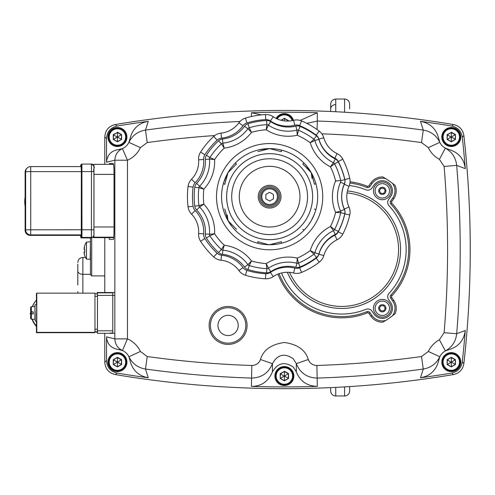 <?xml version="1.0" encoding="UTF-8"?>
<svg xmlns="http://www.w3.org/2000/svg" width="495" height="495" viewBox="0 0 495 495"><rect width="100%" height="100%" fill="white"/><g stroke="black" fill="none" stroke-linecap="round" stroke-linejoin="round"><path stroke-width="0.74" d="M31.42 311.961A18.971 18.971 45.1 0 0 31.402 313.873M32.385 319.17A18.971 18.971 45.1 0 0 36.444 325.982L36.444 332.689L36.785 332.349L36.785 293.145L36.438 293.486L36.438 300.193A18.971 18.971 45.1 0 0 32.503 306.665M36.444 326.459A18.971 18.971 -134.9 0 1 32.076 319.17M31.16 313.873A18.971 18.971 -134.9 0 1 31.204 311.961M36.642 304.697L36.642 321.137M32.354 306.665A18.971 18.971 -134.9 0 1 36.438 300.174L36.444 304.697M36.444 321.137L36.444 325.982M36.785 293.145L94.953 293.145L94.96 332.349L94.613 332.689L36.444 332.689M94.96 332.349L36.785 332.349M30.622 314.009L30.263 313.385L31.08 311.961M31.037 311.961L30.263 313.385M30.152 313.49L30.622 314.306M36.543 312.988L36.611 321.137L35.219 321.137L34.966 304.951L34.928 319.238M382.319 318.39A10.117 10.117 0 0 0 390.604 302.47L388.625 299.642A5.061 5.061 0 0 1 389.051 293.312A64.498 64.498 0 0 0 389.051 205.809A5.061 5.061 0 0 1 388.625 199.473L390.604 196.645A10.117 10.117 0 0 0 382.319 180.725A10.117 10.117 0 0 0 374.028 185.043L371.955 188.007A5.061 5.061 0 0 1 365.91 189.789A64.498 64.498 0 0 0 349.315 185.52A64.498 64.498 0 0 1 365.91 189.789A5.061 5.061 0 0 0 371.955 188.007L374.028 185.043A10.117 10.117 0 0 1 392.436 190.847A10.117 10.117 0 0 1 390.604 196.645L388.625 199.473A5.061 5.061 0 0 0 389.051 205.809A64.498 64.498 0 0 1 389.051 293.312A5.061 5.061 0 0 0 388.625 299.642L390.604 302.47A10.117 10.117 0 0 1 385.364 317.92A10.117 10.117 0 0 1 374.028 314.078A10.117 10.117 0 0 0 382.319 318.39M367.81 308.954A5.061 5.061 0 0 1 371.955 311.114L374.028 314.078L371.955 311.114A5.061 5.061 0 0 0 365.91 309.326A5.061 5.061 0 0 1 367.81 308.954M341.668 314.059A64.498 64.498 0 0 0 365.91 309.326A64.498 64.498 0 0 1 281.556 272.949A64.498 64.498 0 0 0 341.668 314.059M382.319 317.128A8.854 8.854 0 0 1 373.465 308.274A8.854 8.854 0 0 1 382.319 299.419A8.854 8.854 0 0 1 391.174 308.274A8.854 8.854 0 0 1 382.319 317.128M382.319 199.695A8.854 8.854 0 0 1 373.465 190.847A8.854 8.854 0 0 1 382.319 181.993A8.854 8.854 0 0 1 391.174 190.847A8.854 8.854 0 0 1 382.319 199.695M84.738 245.557L84.738 245.557A15.178 15.178 0 0 1 86.477 242.111L86.477 259.12L90.443 259.188M84.781 245.6A15.122 15.122 0 0 0 84.057 248.614A15.122 8.409 10 0 1 84.558 247.42A15.122 12.375 165.4 0 0 84.057 249.313L84.781 249.313A13.848 10.018 90 0 0 84.738 250.612A13.848 10.018 90 0 0 84.781 251.918L84.057 251.918A15.122 12.375 14.6 0 0 84.558 253.811A15.122 8.409 170 0 1 84.057 252.611A15.122 15.122 0 0 0 84.781 255.63L84.738 255.674A15.178 15.178 0 0 0 86.477 259.12M90.443 242.036L90.17 259.442M270.4 120.922L273.234 116.733A25.295 25.295 0 0 0 293.585 120.322A25.295 25.295 0 0 1 273.234 116.733A12.647 12.647 0 0 0 265.506 114.574A82.201 82.201 0 0 0 245.427 118.113A12.647 12.647 0 0 0 238.906 122.785A25.295 25.295 0 0 1 221.005 133.118A25.295 25.295 0 0 0 238.906 122.785L243.002 125.749A7.586 7.586 0 0 1 246.912 122.946A77.146 77.146 0 0 1 265.759 119.623A7.586 7.586 0 0 1 270.4 120.922A30.35 30.35 0 0 0 294.816 125.229A7.586 7.586 0 0 1 299.617 125.594A77.146 77.146 0 0 1 316.194 135.166A7.586 7.586 0 0 1 318.91 139.138A30.35 30.35 0 0 0 334.849 158.134A7.586 7.586 0 0 1 338.289 161.5A77.146 77.146 0 0 1 344.836 179.481A7.586 7.586 0 0 1 344.365 184.27A30.35 30.35 0 0 0 344.365 209.069A7.586 7.586 0 0 1 344.836 213.859A77.146 77.146 0 0 1 338.289 231.846A7.586 7.586 0 0 1 334.849 235.212A30.35 30.35 0 0 0 318.91 254.207A7.586 7.586 0 0 1 316.194 258.18A77.146 77.146 0 0 1 299.617 267.746L301.585 272.411A12.647 12.647 0 0 1 297.637 273.364A12.647 12.647 0 0 0 301.585 272.411A82.201 82.201 0 0 0 319.244 262.214A12.647 12.647 0 0 0 322.047 259.269A12.647 12.647 0 0 1 319.244 262.214A12.647 12.647 0 0 0 323.773 255.593A25.295 25.295 0 0 1 337.058 239.759A12.647 12.647 0 0 0 342.794 234.147A82.201 82.201 0 0 0 349.767 214.985A12.647 12.647 0 0 0 348.981 207.003A12.647 12.647 0 0 1 350.021 210.932A12.647 12.647 0 0 0 348.981 207.003A25.295 25.295 0 0 1 348.981 186.337A25.295 25.295 0 0 0 348.981 207.003A12.647 12.647 0 0 1 349.767 214.985A82.201 82.201 0 0 1 342.794 234.147A12.647 12.647 0 0 1 337.058 239.759A25.295 25.295 0 0 0 323.773 255.593A12.647 12.647 0 0 1 322.047 259.269M266.143 278.784A12.647 12.647 0 0 1 265.506 278.772A12.647 12.647 0 0 0 273.234 276.612A25.295 25.295 0 0 1 293.585 273.023A12.647 12.647 0 0 0 297.637 273.364A12.647 12.647 0 0 1 293.585 273.023A12.647 12.647 0 0 0 296.666 273.401A12.647 12.647 0 0 1 293.585 273.023L294.816 268.117A30.35 30.35 0 0 0 270.4 272.423L273.234 276.612A12.647 12.647 0 0 1 269.546 278.32M350.021 182.414A12.647 12.647 0 0 1 348.981 186.337A12.647 12.647 0 0 0 350.021 182.414A12.647 12.647 0 0 1 348.981 186.337A12.647 12.647 0 0 0 349.767 178.355A12.647 12.647 0 0 1 350.021 182.414A12.647 12.647 0 0 0 349.767 178.355A82.201 82.201 0 0 0 342.794 159.192A12.647 12.647 0 0 0 340.381 155.919A12.647 12.647 0 0 1 342.794 159.192A12.647 12.647 0 0 0 337.058 153.58A25.295 25.295 0 0 1 323.773 137.752A25.295 25.295 0 0 0 337.058 153.58A25.295 25.295 0 0 1 323.773 137.752A12.647 12.647 0 0 0 319.244 131.132A82.201 82.201 0 0 0 301.585 120.935A12.647 12.647 0 0 0 296.666 119.939A12.647 12.647 0 0 1 297.637 119.976A12.647 12.647 0 0 0 293.585 120.322A12.647 12.647 0 0 1 296.666 119.939A12.647 12.647 0 0 0 293.585 120.322L294.816 125.229M267.634 268.575A2.531 2.531 0 0 0 268.37 268.234A35.411 35.411 0 0 1 288.232 262.14A35.411 35.411 0 0 0 268.37 268.234A2.531 2.531 0 0 1 267.634 268.575A2.531 2.531 0 0 0 268.37 268.234A2.531 2.531 0 0 1 267.634 268.575A2.531 2.531 0 0 0 268.37 268.234A2.531 2.531 0 0 1 266.83 268.667A72.084 72.084 0 0 1 249.214 265.561A2.531 2.531 0 0 1 247.915 264.627A35.411 35.411 0 0 0 222.855 250.161A2.531 2.531 0 0 1 221.395 249.499A72.084 72.084 0 0 1 209.899 235.799A2.531 2.531 0 0 1 209.503 234.246A35.411 35.411 0 0 0 199.609 207.059A2.531 2.531 0 0 1 198.916 205.611A72.084 72.084 0 0 1 198.916 187.729A2.531 2.531 0 0 1 199.609 186.281A35.411 35.411 0 0 0 209.503 159.099A2.531 2.531 0 0 1 209.899 157.54A72.084 72.084 0 0 1 221.395 143.841A2.531 2.531 0 0 1 222.855 143.179A35.411 35.411 0 0 0 247.915 128.719A2.531 2.531 0 0 1 248.49 128.143A2.531 2.531 0 0 0 247.915 128.719L251.497 132.382L249.214 127.784A72.084 72.084 0 0 1 266.83 124.678A2.531 2.531 0 0 1 268.37 125.111A2.531 2.531 0 0 0 266.954 124.672A2.531 2.531 0 0 1 267.634 124.765A2.531 2.531 0 0 0 266.954 124.672A2.531 2.531 0 0 1 268.37 125.111A35.411 35.411 0 0 0 296.864 130.129A2.531 2.531 0 0 1 298.46 130.253A72.084 72.084 0 0 1 313.948 139.194A2.531 2.531 0 0 1 314.511 139.782A2.531 2.531 0 0 0 313.948 139.194L310.235 142.739L314.857 140.518A35.411 35.411 0 0 0 333.451 162.682A2.531 2.531 0 0 1 334.601 163.802A72.084 72.084 0 0 1 340.715 180.607A2.531 2.531 0 0 1 340.56 182.203A35.411 35.411 0 0 0 340.56 211.136A2.531 2.531 0 0 1 340.715 212.732A72.084 72.084 0 0 1 334.601 229.538A2.531 2.531 0 0 1 333.451 230.658A35.411 35.411 0 0 0 314.857 252.821A2.531 2.531 0 0 1 313.948 254.145A72.084 72.084 0 0 1 298.46 263.086A2.531 2.531 0 0 1 297.483 263.284A2.531 2.531 0 0 0 298.46 263.086L297.254 258.099L296.864 263.21A35.411 35.411 0 0 0 268.37 268.234L266.26 263.569L266.83 268.667L266.335 264.336M258.86 149.837L269.633 148.611A48.058 48.058 0 0 0 221.574 196.67A48.058 48.058 0 0 0 269.633 244.728A48.058 48.058 0 0 0 317.685 196.67A48.058 48.058 0 0 0 269.633 148.611L257.839 151.662M230.02 169.463L231.27 167.725M232.266 166.45L233.646 164.816M223.684 182.581L228.009 172.644L224.755 184.375L223.424 183.453M224.891 214.217L223.833 211.241M233.646 228.523L232.266 226.889M232.093 226.679L228.009 220.702L236.548 229.389M264.045 244.4L258.86 243.503M269.633 158.746A37.929 37.929 0 0 1 307.556 196.67A37.929 37.929 0 0 1 269.633 234.599A37.929 37.929 0 0 1 231.703 196.67A37.929 37.929 0 0 1 269.633 158.746A37.929 37.929 0 0 0 231.703 196.67A37.929 37.929 0 0 0 269.633 234.599A37.929 37.929 0 0 1 231.703 196.67A37.929 37.929 0 0 1 269.633 158.746A37.929 37.929 0 0 0 231.703 196.67A37.929 37.929 0 0 0 269.633 234.599M269.633 186.553A10.117 10.117 0 0 1 279.749 196.67A10.117 10.117 0 0 1 269.633 206.786A10.117 10.117 0 0 1 259.516 196.67A10.117 10.117 0 0 1 269.633 186.553M269.633 208.055A11.379 11.379 0 0 0 281.012 196.67A11.379 11.379 0 0 0 269.633 185.291A11.379 11.379 0 0 0 258.248 196.67A11.379 11.379 0 0 0 269.633 208.055M279.223 243.763L277.12 244.14M276.853 244.184L269.633 244.728L281.42 241.678L281.29 243.292M314.387 214.174L311.25 220.702L307.989 225.621M307.42 226.357L304.809 229.414M315.21 211.91L314.486 213.92M304.809 163.925L311.25 172.644L313.88 177.928M314.238 178.788L315.575 182.581M273.389 148.76L276.853 149.162M277.12 149.199L279.223 149.583M314.504 208.964L315.835 209.886M304.178 230.076L302.717 229.389M224.755 208.964L228.009 220.702L228.888 221.915L227.391 219.316M235.082 163.263L236.548 163.956L228.009 172.644L227.397 174.005L228.009 172.644M281.29 150.047L281.42 151.662L269.633 148.611L268.142 148.76L269.633 148.611A48.058 48.058 0 0 0 221.574 196.67A48.058 48.058 0 0 0 269.633 244.728L271.124 244.579L268.117 244.573L257.839 241.678L257.975 243.292M315.835 183.453L314.504 184.375L311.25 172.644L302.717 163.956L304.178 163.263M312.005 178.398L311.25 172.644L310.377 171.425L311.875 174.03M227.254 214.941L228.009 220.702M271.142 148.766L269.633 148.611L271.142 148.766M266.83 268.667L266.619 272.832A6.701 6.701 0 0 0 270.716 271.687A31.235 31.235 0 0 1 295.843 267.257A6.701 6.701 0 0 0 300.088 266.935L298.46 263.086A2.531 2.531 0 0 1 296.864 263.21A2.531 2.531 0 0 0 297.483 263.284A2.531 2.531 0 0 1 296.864 263.21A2.531 2.531 0 0 0 297.674 263.278A2.531 2.531 0 0 1 296.864 263.21L297.21 258.805M335.276 158.926L333.451 162.682L330.468 166.846A67.029 67.029 0 0 1 335.598 180.935L340.715 180.607L335.598 180.935A40.466 40.466 0 0 0 335.598 212.411L340.56 211.136L344.365 209.435A31.235 31.235 0 0 1 344.365 183.911A6.701 6.701 0 0 0 344.786 179.679A76.261 76.261 0 0 0 338.314 161.902A6.701 6.701 0 0 0 335.276 158.926A31.235 31.235 0 0 1 318.873 139.38A6.701 6.701 0 0 0 316.472 135.871L313.948 139.194A2.531 2.531 0 0 1 314.857 140.518L310.866 142.424M248.317 129.121L247.915 128.719A2.531 2.531 0 0 1 249.214 127.784L247.989 123.793A6.701 6.701 0 0 0 244.53 126.268L247.915 128.719A35.411 35.411 0 0 1 222.855 143.179A2.531 2.531 0 0 0 222.076 143.395A2.531 2.531 0 0 1 222.855 143.179A2.531 2.531 0 0 0 222.076 143.395M314.511 253.558A2.531 2.531 0 0 0 314.857 252.821A2.531 2.531 0 0 1 314.511 253.558A2.531 2.531 0 0 0 314.857 252.821L310.235 250.606L313.948 254.145L310.742 251.095M344.786 213.661L340.715 212.732L335.598 212.411A67.029 67.029 0 0 1 330.468 226.493L334.601 229.538L330.468 226.493L333.451 230.658L335.276 234.413A6.701 6.701 0 0 0 338.314 231.437A76.261 76.261 0 0 0 344.786 213.661A6.701 6.701 0 0 0 344.365 209.435M247.989 269.546L249.214 265.561L251.497 260.964L247.915 264.627L244.53 267.071A6.701 6.701 0 0 0 247.989 269.546A76.261 76.261 0 0 0 266.619 272.832M335.598 180.935L336.278 181.102M248.49 265.196A2.531 2.531 0 0 1 247.915 264.627A2.531 2.531 0 0 0 248.49 265.196A2.531 2.531 0 0 1 247.915 264.627A35.411 35.411 0 0 0 222.855 250.161L224.235 245.229L221.395 249.499L223.845 245.811M316.472 135.871A76.261 76.261 0 0 0 300.088 126.411A6.701 6.701 0 0 0 295.843 126.083L296.864 130.129L297.254 135.24A67.029 67.029 0 0 1 310.235 142.739A40.466 40.466 0 0 0 330.468 166.846L334.601 163.802L338.314 161.902M209.503 234.246L205.338 233.943A6.701 6.701 0 0 0 206.396 238.064L209.899 235.799L214.601 233.745L209.503 234.246A2.531 2.531 0 0 0 209.577 235.057A2.531 2.531 0 0 1 209.503 234.246A2.531 2.531 0 0 0 209.577 235.057M199.145 206.39A2.531 2.531 0 0 0 199.609 207.059A2.531 2.531 0 0 1 199.145 206.39A2.531 2.531 0 0 0 199.609 207.059L203.835 204.169L198.916 205.611L202.919 204.429M295.843 126.083A31.235 31.235 0 0 1 270.716 121.652A6.701 6.701 0 0 0 266.619 120.508L266.83 124.678L266.26 129.777A40.466 40.466 0 0 0 297.254 135.24L298.46 130.253L300.088 126.411M198.984 187.747L203.835 189.177L199.609 186.281A2.531 2.531 0 0 0 199.145 186.949M244.53 126.268A31.235 31.235 0 0 1 222.428 139.033A6.701 6.701 0 0 0 218.555 140.784A76.261 76.261 0 0 0 206.396 155.275A6.701 6.701 0 0 0 205.338 159.396L209.503 159.099A2.531 2.531 0 0 1 209.577 158.289A2.531 2.531 0 0 0 209.503 159.099A2.531 2.531 0 0 1 209.577 158.289A2.531 2.531 0 0 0 209.503 159.099L214.601 159.6A67.029 67.029 0 0 1 224.235 148.116L221.395 143.841L224.235 148.116A40.466 40.466 0 0 0 251.497 132.382A67.029 67.029 0 0 1 266.26 129.777L268.37 125.111A2.531 2.531 0 0 0 267.634 124.765A2.531 2.531 0 0 1 268.37 125.111A2.531 2.531 0 0 0 267.634 124.765M202.486 188.267L203.835 189.177A40.466 40.466 0 0 0 214.601 159.6L209.899 157.54L206.396 155.275M224.037 147.826L222.855 143.179L222.428 139.033M340.764 211.922A2.531 2.531 0 0 0 340.56 211.136A35.411 35.411 0 0 1 340.56 182.203A2.531 2.531 0 0 0 340.764 181.417M297.464 258.935L297.65 259.689M297.773 260.178L298.398 262.814M310.94 250.953L311.702 251.324M312.091 251.516L314.597 252.704M266.409 263.909L267.807 267.028M334.119 230.194A2.531 2.531 0 0 1 333.451 230.658A2.531 2.531 0 0 0 334.119 230.194A2.531 2.531 0 0 1 333.451 230.658M332.857 229.804L330.883 227.063M248.75 263.792L250.068 262.449M330.468 226.493A40.466 40.466 0 0 0 310.235 250.606A67.029 67.029 0 0 1 297.254 258.099A40.466 40.466 0 0 0 266.26 263.569A67.029 67.029 0 0 1 251.497 260.964L249.715 264.578M249.523 264.961L249.325 265.351M340.028 212.695L336.297 212.46M336.427 212.207L337.182 212.021M337.677 211.897L340.275 211.21M222.428 254.312L222.855 250.161A2.531 2.531 0 0 1 221.395 249.499L218.555 252.555A6.701 6.701 0 0 0 222.428 254.312A31.235 31.235 0 0 1 244.53 267.071M224.025 245.959L223.783 246.795M223.653 247.24L222.929 249.882M210.771 234.135L213.654 233.85M214.323 233.869L210.963 235.342M333.512 164.618L331.607 166.023M330.976 166.159L331.433 165.528M331.73 165.12L333.024 163.294M251.497 260.964A40.466 40.466 0 0 0 224.235 245.229A67.029 67.029 0 0 1 214.601 233.745A40.466 40.466 0 0 0 203.835 204.169L200.549 206.396M310.786 142.207L311.411 141.601M311.776 141.248L313.75 139.386M199.844 186.448L200.667 187.023M201.378 187.518L202.059 187.982M203.835 204.169A67.029 67.029 0 0 1 203.835 189.177L203.365 189.041M201.935 188.632L200.215 188.125M200.19 188.112L199.083 187.784M298.238 131.218L297.427 134.56M297.229 134.863L296.988 131.522M210.536 157.812L213.958 159.31M213.828 159.514L212.98 159.421M212.473 159.371L209.787 159.124M267.807 126.312L266.644 128.898M266.26 129.777L266.291 129.424M266.304 129.337L266.718 125.606M223.183 144.41L224.037 147.442M249.338 128.019L249.523 128.384M249.573 128.49L251.076 131.515M250.47 131.311L248.942 129.746M217.144 140.135L213.698 136.428A12.647 12.647 0 0 1 217.082 134.176A12.647 12.647 0 0 0 213.698 136.428A82.201 82.201 0 0 0 200.593 152.052A12.647 12.647 0 0 0 198.965 155.776A12.647 12.647 0 0 1 200.593 152.052L204.843 154.799A77.146 77.146 0 0 1 217.144 140.135A7.586 7.586 0 0 1 221.525 138.148A30.35 30.35 0 0 0 243.002 125.749M203.643 159.458L198.6 159.823A12.647 12.647 0 0 1 198.965 155.776A12.647 12.647 0 0 0 198.6 159.823A25.295 25.295 0 0 1 191.534 179.24A12.647 12.647 0 0 0 189.208 182.575A12.647 12.647 0 0 1 191.534 179.24A12.647 12.647 0 0 0 188.063 186.473A82.201 82.201 0 0 0 188.063 206.867A12.647 12.647 0 0 0 191.534 214.1A25.295 25.295 0 0 1 198.6 233.522A12.647 12.647 0 0 0 200.593 241.294A82.201 82.201 0 0 0 213.698 256.911A12.647 12.647 0 0 0 221.005 260.221A25.295 25.295 0 0 1 238.906 270.555A12.647 12.647 0 0 0 241.783 273.426A12.647 12.647 0 0 1 238.906 270.555A12.647 12.647 0 0 0 245.427 275.226A12.647 12.647 0 0 1 238.906 270.555L243.002 267.591A30.35 30.35 0 0 0 221.525 255.191A7.586 7.586 0 0 1 217.144 253.205A77.146 77.146 0 0 1 204.843 238.547A7.586 7.586 0 0 1 203.643 233.881A30.35 30.35 0 0 0 195.166 210.579A7.586 7.586 0 0 1 193.081 206.242A77.146 77.146 0 0 1 193.081 187.104A7.586 7.586 0 0 1 195.166 182.76A30.35 30.35 0 0 0 203.643 159.458A7.586 7.586 0 0 1 204.843 154.799M246.912 270.394L245.427 275.226A82.201 82.201 0 0 0 265.506 278.772L265.759 273.716A77.146 77.146 0 0 1 246.912 270.394A7.586 7.586 0 0 1 243.002 267.591M221.005 133.118A12.647 12.647 0 0 0 217.082 134.176A12.647 12.647 0 0 1 221.005 133.118L221.525 138.148M451.304 145.858A8.854 8.854 0 0 0 460.158 137.004A8.854 8.854 0 0 0 451.304 128.149A8.854 8.854 0 0 0 442.45 137.004A8.854 8.854 0 0 0 451.304 145.858A8.854 8.854 0 0 0 460.158 137.004A8.854 8.854 0 0 0 451.304 128.149M447.127 134.597L447.127 139.417L447.381 134.739L451.304 132.481L447.127 134.597L451.304 137.363L451.613 136.824L450.995 136.824M447.127 139.417L451.304 141.824L447.381 139.268L450.995 137.183M451.304 141.824L455.474 139.417L451.304 141.533L451.304 137.363M455.474 139.417L455.474 134.597L455.227 139.268L451.613 137.183M455.474 134.597L451.304 132.184M451.304 136.651L451.304 132.481L455.227 134.739L451.613 136.824M112.78 330.796L97.49 330.796L97.466 333.308L97.144 332.027M97.144 293.807L97.162 292.526L114.84 292.526L97.162 292.526L97.49 295.391L114.84 295.391M97.466 333.308L114.84 333.308L97.466 333.308M97.49 330.796L97.49 295.391M93.413 165.076L93.895 164.34L93.982 174.37L93.963 234.154L93.901 237.179L93.437 237.643L113.72 237.6M113.677 237.643L93.437 237.643L93.4 236.424M470.25 249.56A1021.21 1021.21 0 0 0 463.871 135.568A1021.21 1021.21 0 0 1 463.871 363.547A1021.21 1021.21 0 0 0 470.25 249.56M114.531 124.697L115.316 124.536A1021.21 1021.21 0 0 1 453.42 124.536A1021.21 1021.21 0 0 0 115.316 124.536C108.764 126.101 105.256 130.247 104.785 136.979L104.785 164.34L104.785 136.979L106.555 138.476L106.555 162.236C107.192 154.966 111.115 150.765 118.336 149.62A12.647 12.647 0 0 0 122.444 148.618C117.711 150.827 115.18 154.7 114.84 160.225L114.84 338.889C115.186 344.427 117.717 348.301 122.444 350.503A12.647 12.647 0 0 0 118.336 349.501L122.444 350.503A12.647 12.647 0 0 1 128.904 356.79C132.332 363.67 137.858 367.754 145.487 369.035A1011.155 1011.155 0 0 0 251.417 378.081C261.589 377.821 268.593 373.013 272.423 363.652C277.639 354.377 284.6 352.768 293.312 358.825L296.313 363.652L308.261 359.512C305.563 350.064 297.594 344.384 284.371 342.478C271.142 344.384 263.179 350.064 260.475 359.512C258.897 363.38 256.014 365.366 251.825 365.471A998.539 998.539 0 0 1 147.219 356.536L145.487 369.035L148.259 377.772C138.278 375.86 132.159 369.932 129.907 360.001A12.647 12.647 0 0 0 128.904 356.79L129.907 360.001M104.785 237.643L104.785 292.526L104.785 237.643M104.785 333.308L104.785 362.142L104.785 333.308M463.735 134.665L463.871 135.568C462.862 129.56 459.379 125.879 453.42 124.536L451.793 126.058A1019.44 1019.44 0 0 0 420.484 121.343L423.256 130.086L421.517 142.579L428.361 147.652A25.295 25.295 0 0 0 439.424 159.334L444.114 166.438A998.539 998.539 0 0 1 444.114 332.677L439.424 339.78A25.295 25.295 0 0 0 428.361 351.469L421.517 356.536A998.539 998.539 0 0 1 316.911 365.471C312.741 365.378 309.858 363.392 308.261 359.512M147.219 356.536L140.382 351.469A25.295 25.295 0 0 0 127.456 338.889L114.84 338.889L106.555 336.878L106.555 360.638L104.785 362.142C105.243 368.862 108.758 373.007 115.316 374.579A1021.21 1021.21 0 0 0 453.42 374.579A1021.21 1021.21 0 0 1 115.316 374.579L117.105 373.088A1019.44 1019.44 0 0 0 148.259 377.772M453.779 374.517L453.42 374.579C459.366 373.249 462.85 369.567 463.871 363.547L462.262 362.006A1019.44 1019.44 0 0 0 465.263 330.487L456.687 333.729L444.114 332.677M97.175 332.027L94.96 332.027L97.459 331.743L97.459 293.807L94.953 293.807L97.459 293.807M77.802 264.194L77.802 284.91M90.443 274.607L90.443 237.916M77.802 262.517L77.802 262.511C78.099 259.436 79.788 257.753 82.857 257.45L85.499 257.45M117.433 370.965A8.854 8.854 0 0 0 126.287 362.111A8.854 8.854 0 0 0 117.433 353.263A8.854 8.854 0 0 0 108.584 362.111A8.854 8.854 0 0 0 117.433 370.965A8.854 8.854 0 0 0 126.287 362.111A8.854 8.854 0 0 0 117.433 353.263M113.262 359.704L113.262 364.524L113.516 359.853L117.433 357.291L113.262 359.704L117.129 361.938M113.262 364.524L117.433 366.931L113.516 364.376L117.129 362.291M117.433 366.931L121.609 364.524L117.433 366.64L117.433 362.47M121.609 364.524L121.609 359.704L121.355 364.376L117.742 362.291M121.609 359.704L117.433 357.291M117.433 361.758L117.433 357.588L121.355 359.853L117.742 361.938M81.904 164.062L81.458 164.247A0.631 0.631 45.1 0 1 81.904 164.062L91.389 164.062L81.904 164.062L81.978 229.76L81.341 229.76L81.279 236.777A0.631 0.631 -134.9 0 0 81.91 237.414L91.396 237.414L90.888 237.916L81.403 237.916L81.91 237.414L81.978 229.76L93.97 229.779L93.963 171.61L91.457 171.586L91.396 237.414A2.531 2.531 45.1 0 0 93.926 234.884L93.92 166.592A2.531 2.531 -134.9 0 0 91.389 164.062L91.457 171.586L81.335 171.592L81.341 229.76L30.739 229.779L30.733 171.61L81.316 171.61L81.149 166.592M25.127 201.038L25.127 201.453M25.301 201.069L25.381 192.14L25.301 201.069M25.127 197.103A27.38 27.38 45.1 0 0 25.127 206.13M91.389 164.062C96.76 167.44 92.652 167.953 93.963 171.61L93.951 168.046M375.111 190.847A7.208 7.208 0 0 1 382.319 183.639A7.208 7.208 0 0 1 389.528 190.847A7.208 7.208 0 0 1 382.319 198.056A7.208 7.208 0 0 1 375.111 190.847M380.271 189.325A2.549 2.549 0 0 0 379.981 189.833L379.399 190.847L379.981 191.856A2.549 2.549 0 0 0 380.271 192.363L380.859 193.372L382.029 193.372A2.549 2.549 0 0 0 382.61 193.372L383.78 193.372L384.361 192.363A2.549 2.549 0 0 0 384.658 191.856L385.24 190.847L384.658 189.833A2.549 2.549 0 0 0 384.361 189.325L383.78 188.317L382.61 188.317A2.549 2.549 0 0 0 382.029 188.317L380.859 188.317L380.271 189.325M30.678 311.281L30.653 311.918L33.184 311.893M33.19 306.665L31.309 306.665L30.678 307.308L30.684 311.893L33.252 311.85L33.252 313.873L30.684 313.917L30.678 318.508L31.309 319.151L33.196 319.238L31.296 319.17L30.659 318.526L30.678 314.572M34.928 306.591L34.966 304.951M33.196 306.591L34.972 306.591L35.021 312.865L34.972 319.238L33.196 319.238M33.146 313.873L33.146 311.961L30.653 311.918M30.659 307.327L30.659 311.281M30.622 313.978L30.659 314.572M375.111 308.274A7.208 7.208 0 0 1 382.319 301.065A7.208 7.208 0 0 1 389.528 308.274A7.208 7.208 0 0 1 382.319 315.482A7.208 7.208 0 0 1 375.111 308.274M380.271 306.758A2.549 2.549 0 0 0 379.981 307.259L379.399 308.274L379.981 309.282A2.549 2.549 0 0 0 380.271 309.79L380.859 310.804L382.029 310.804A2.549 2.549 0 0 0 382.61 310.804L383.78 310.804L384.361 309.79A2.549 2.549 0 0 0 384.658 309.282L385.24 308.274L384.658 307.259A2.549 2.549 0 0 0 384.361 306.758L383.78 305.743L382.61 305.743A2.549 2.549 0 0 0 382.029 305.743L380.859 305.743L380.271 306.758M284.371 114.24A8.854 8.854 0 0 1 292.83 120.495A8.854 8.854 0 0 0 276.686 118.695M281.308 120.334L284.371 118.274L280.956 120.242M288.542 121.058L288.542 120.681L288.288 121.071M288.542 120.681L284.371 118.274M284.371 120.898L284.371 118.565L288.288 120.83L287.855 121.077M284.371 384.875A8.854 8.854 0 0 0 293.219 376.027A8.854 8.854 0 0 0 284.371 367.172A8.854 8.854 0 0 0 275.517 376.027A8.854 8.854 0 0 0 284.371 384.875A8.854 8.854 0 0 0 293.219 376.027A8.854 8.854 0 0 0 284.371 367.172M280.195 373.614L280.195 378.434L280.448 373.762L284.371 371.498L280.195 373.614L284.371 376.379L284.371 375.668L284.062 375.847M280.195 378.434L284.371 380.841L280.448 378.285L284.062 376.2M284.371 380.841L288.542 378.434L284.371 380.55L284.371 376.379M288.542 378.434L288.542 373.614L288.288 378.285L284.675 376.2M288.542 373.614L284.371 371.207M284.371 375.668L284.371 371.498L288.288 373.762L284.675 375.847M117.433 145.858A8.854 8.854 0 0 0 126.287 137.004A8.854 8.854 0 0 0 117.433 128.149A8.854 8.854 0 0 0 108.584 137.004A8.854 8.854 0 0 0 117.433 145.858A8.854 8.854 0 0 0 126.287 137.004A8.854 8.854 0 0 0 117.433 128.149M113.262 134.597L113.262 139.417L113.516 134.739L117.433 132.481L113.262 134.597L117.433 137.363L117.742 136.824L117.129 136.824M113.262 139.417L117.433 141.824L113.516 139.268L117.129 137.183M117.433 141.824L121.609 139.417L117.433 141.533L117.433 137.363M121.609 139.417L121.609 134.597L121.355 139.268L117.742 137.183M121.609 134.597L117.433 132.184M117.433 136.651L117.433 132.481L121.355 134.739L117.742 136.824M451.304 370.965A8.854 8.854 0 0 0 460.158 362.111A8.854 8.854 0 0 0 451.304 353.263A8.854 8.854 0 0 0 442.45 362.111A8.854 8.854 0 0 0 451.304 370.965A8.854 8.854 0 0 0 460.158 362.111A8.854 8.854 0 0 0 451.304 353.263M447.127 359.704L447.127 364.524L447.381 359.853L451.304 357.291L447.127 359.704L451.304 362.47L451.304 361.758L450.995 361.938M447.127 364.524L451.304 366.931L447.381 364.376L450.995 362.291M451.304 366.931L455.474 364.524L451.304 366.64L451.304 362.47M455.474 364.524L455.474 359.704L455.227 364.376L451.613 362.291M455.474 359.704L451.304 357.291M451.304 361.758L451.304 357.588L455.227 359.853L451.613 361.938M228.102 335.554A10.117 10.117 0 0 1 217.979 325.438A10.117 10.117 0 0 1 228.102 315.321A10.117 10.117 0 0 1 238.219 325.438A10.117 10.117 0 0 1 228.102 335.554M251.825 365.471L251.417 386.372A1019.44 1019.44 0 0 0 317.32 386.372C307.178 386.131 300.174 381.311 296.313 371.9L296.313 363.652C300.187 373.044 307.191 377.852 317.326 378.081A1011.155 1011.155 0 0 0 423.256 369.035C430.879 367.754 436.404 363.67 439.832 356.79A12.647 12.647 0 0 0 438.836 360.001L439.832 356.79A12.647 12.647 0 0 1 445.364 350.949C452.065 347.131 455.839 341.389 456.687 333.729A1011.155 1011.155 0 0 0 456.687 165.392C455.821 157.707 452.046 151.965 445.364 148.172A12.647 12.647 0 0 1 442.363 145.945A12.647 12.647 0 0 0 448.513 149.342L445.364 148.172L439.424 159.334M126.38 353.17A12.647 12.647 0 0 0 122.444 350.503L127.456 338.889L127.456 160.225A25.295 25.295 0 0 0 140.382 147.652L128.904 142.325A12.647 12.647 0 0 0 129.907 139.114L128.904 142.325A12.647 12.647 0 0 1 122.444 148.618L118.336 149.62M296.313 371.9L293.312 367.092C284.65 361.276 277.689 362.878 272.423 371.9L272.423 363.652L260.475 359.512M448.513 149.342C458.506 152.342 464.087 158.771 465.263 168.634L456.687 165.392L444.114 166.438M391.842 203.235A1.262 1.262 0 0 1 391.737 201.651L393.711 198.823A13.91 13.91 0 0 0 395.152 185.483L392.523 183.379A12.647 12.647 0 0 1 392.677 198.099L390.697 200.927A2.531 2.531 0 0 0 390.914 204.088A67.029 67.029 0 0 1 390.914 295.026A2.531 2.531 0 0 0 390.697 298.194L392.677 301.022A12.647 12.647 0 0 1 392.523 315.742L395.152 313.632A13.91 13.91 0 0 0 393.711 300.292L391.737 297.47A1.262 1.262 0 0 1 391.842 295.886A68.291 68.291 0 0 0 391.842 203.235L390.914 204.088M210.394 325.438A17.702 17.702 0 0 1 228.102 307.735A17.702 17.702 0 0 1 245.805 325.438A17.702 17.702 0 0 1 228.102 343.14A17.702 17.702 0 0 1 210.394 325.438M217.979 325.438A10.117 10.117 0 0 1 228.102 315.321A10.117 10.117 0 0 1 238.219 325.438A10.117 10.117 0 0 1 228.102 335.554A10.117 10.117 0 0 1 217.979 325.438A10.117 10.117 0 0 1 228.102 315.321A10.117 10.117 0 0 1 238.219 325.438M126.918 362.111A9.485 9.485 0 0 1 117.433 371.596A9.485 9.485 0 0 1 107.947 362.111A9.485 9.485 0 0 1 117.433 352.626A9.485 9.485 0 0 1 126.918 362.111M293.857 376.027A9.485 9.485 0 0 1 284.371 385.512A9.485 9.485 0 0 1 274.886 376.027A9.485 9.485 0 0 1 284.371 366.541A9.485 9.485 0 0 1 293.857 376.027M460.789 362.111A9.485 9.485 0 0 1 451.304 371.596A9.485 9.485 0 0 1 441.818 362.111A9.485 9.485 0 0 1 451.304 352.626A9.485 9.485 0 0 1 460.789 362.111M460.789 137.004A9.485 9.485 0 0 1 451.304 146.489A9.485 9.485 0 0 1 441.818 137.004A9.485 9.485 0 0 1 451.304 127.518A9.485 9.485 0 0 1 460.789 137.004M126.918 137.004A9.485 9.485 0 0 1 117.433 146.489A9.485 9.485 0 0 1 107.947 137.004A9.485 9.485 0 0 1 117.433 127.518A9.485 9.485 0 0 1 126.918 137.004M276.117 118.416A9.485 9.485 0 0 1 293.448 120.353M349.946 183.045A67.029 67.029 0 0 1 366.863 187.45A2.531 2.531 0 0 0 369.883 186.553L371.962 183.589A12.647 12.647 0 0 1 385.716 178.664L382.821 176.944A13.91 13.91 0 0 0 370.922 182.865L368.849 185.829A1.262 1.262 0 0 1 367.333 186.275A68.291 68.291 0 0 0 350.07 181.789M277.936 274.1A68.291 68.291 0 0 0 367.333 312.84A1.262 1.262 0 0 1 368.849 313.286L370.922 316.249A13.91 13.91 0 0 0 382.821 322.177L385.716 320.457A12.647 12.647 0 0 1 371.962 315.525L369.883 312.562A2.531 2.531 0 0 0 366.863 311.671A67.029 67.029 0 0 1 279.118 273.661M384.751 178.076A83.469 83.469 0 0 1 392.523 183.379A83.469 83.469 0 0 1 392.82 183.602M383.6 177.389A83.469 83.469 0 0 1 384.021 177.637M392.888 183.657A83.469 83.469 0 0 1 393.544 184.171M394.119 184.635A83.469 83.469 0 0 1 394.496 184.938M392.523 315.742A83.469 83.469 0 0 1 385.716 320.457M394.484 314.189A83.469 83.469 0 0 1 394.082 314.517M393.414 315.049A83.469 83.469 0 0 1 385.401 320.649M385.327 320.698A83.469 83.469 0 0 1 384.615 321.125M383.978 321.509A83.469 83.469 0 0 1 383.563 321.75M140.382 147.652L147.219 142.579L145.487 130.086C137.882 131.348 132.357 135.432 128.904 142.325A12.647 12.647 0 0 1 126.38 145.945M317.048 129.523L317.326 121.04L306.851 123.379M140.382 351.469L128.904 356.79M438.836 360.001C436.386 370.142 430.266 376.064 420.484 377.772L423.256 369.035L421.517 356.536M439.424 339.78L445.364 350.949L448.513 349.779A12.647 12.647 0 0 0 439.832 356.79L428.361 351.469M261.453 114.877L251.417 112.749A1019.44 1019.44 0 0 1 317.32 112.749L317.326 121.04A1011.155 1011.155 0 0 1 423.256 130.086C430.854 131.348 436.38 135.432 439.832 142.325L438.836 139.114A12.647 12.647 0 0 0 442.363 145.945A12.647 12.647 0 0 1 439.832 142.325L428.361 147.652M465.263 330.487C463.895 340.554 458.314 346.983 448.513 349.779M251.417 386.372C261.341 386.348 268.346 381.527 272.423 371.9M420.484 377.772A1019.44 1019.44 0 0 0 451.793 373.057L453.42 374.579M106.555 336.878C107.056 344.031 110.985 348.239 118.336 349.501M109.148 164.34L109.42 163.56L113.312 163.56C113.739 164.204 113.974 167.576 114.017 173.677L114.017 229.327C113.974 235.428 113.739 238.8 113.312 239.444L109.42 239.444L109.018 237.643M109.952 292.557L112.78 292.557L112.78 333.024L109.952 333.024M239.995 121.473A1011.155 1011.155 0 0 0 145.487 130.086L148.259 121.343C138.47 123.057 132.357 128.978 129.907 139.114M148.259 121.343A1019.44 1019.44 0 0 0 117.105 126.033L115.316 124.536M317.32 112.749L300.162 120.433M420.484 121.343C430.458 123.261 436.578 129.183 438.836 139.114M465.263 168.634A1019.44 1019.44 0 0 0 462.262 137.109L463.871 135.568M117.105 373.088C110.54 371.528 107.025 367.383 106.555 360.638M462.262 362.006C461.253 368.032 457.77 371.72 451.793 373.057M451.793 126.058C457.757 127.388 461.247 131.076 462.262 137.109M106.555 138.476C107.019 131.744 110.533 127.599 117.105 126.033M278.481 196.67A8.854 8.854 0 0 0 269.633 187.822A8.854 8.854 0 0 0 260.778 196.67A8.854 8.854 0 0 0 269.633 205.524A8.854 8.854 0 0 0 278.481 196.67M273.426 198.866L269.633 201.05L265.834 198.866L265.834 194.479L269.633 192.289L273.426 194.479L273.426 198.866M330.685 111.499L330.685 104.105L330.685 111.499M335.74 111.74L335.74 99.043L344.594 99.043C347.669 99.347 349.352 101.029 349.656 104.105L349.656 108.906M335.74 387.381L335.74 395.957A5.061 5.061 0 0 1 330.685 390.895L330.685 387.622M349.656 386.583L349.656 390.895A5.061 5.061 0 0 1 344.594 395.957L344.594 386.892M349.656 390.895A5.061 5.061 0 0 1 344.594 395.957L335.74 395.957M287.317 272.256A58.899 58.899 0 0 0 400.492 252.444A58.899 58.899 0 0 0 347.434 190.946M347.051 192.939A56.876 56.876 0 0 1 398.475 252.252A56.876 56.876 0 0 1 289.556 272.349M269.633 166.332A30.337 30.337 0 0 1 299.97 196.67A30.337 30.337 0 0 1 269.633 227.013A30.337 30.337 0 0 1 239.289 196.67A30.337 30.337 0 0 1 269.633 166.332M269.633 249.789A53.114 53.114 0 0 0 322.746 196.67A53.114 53.114 0 0 0 269.633 143.556A53.114 53.114 0 0 0 216.513 196.67A53.114 53.114 0 0 0 269.633 249.789M217.082 259.163A12.647 12.647 0 0 0 221.005 260.221L221.525 255.191M203.643 233.881L198.6 233.522A12.647 12.647 0 0 0 198.965 237.569M189.208 210.765A12.647 12.647 0 0 0 191.534 214.1L195.166 210.579M189.208 182.575A12.647 12.647 0 0 1 191.534 179.24L195.166 182.76M313.948 139.194A2.531 2.531 0 0 1 314.857 140.518L318.873 139.38M333.451 162.682A2.531 2.531 0 0 1 334.119 163.152M295.843 267.257L296.864 263.21A2.531 2.531 0 0 0 297.483 263.284A2.531 2.531 0 0 1 296.864 263.21A2.531 2.531 0 0 0 297.674 263.278M247.915 128.719A2.531 2.531 0 0 1 248.49 128.143A2.531 2.531 0 0 0 247.915 128.719A2.531 2.531 0 0 1 248.49 128.143M296.864 130.129A2.531 2.531 0 0 1 297.674 130.061M241.783 119.92A12.647 12.647 0 0 0 238.906 122.785M270.4 272.423A7.586 7.586 0 0 1 265.759 273.716M318.91 139.138L323.773 137.752A12.647 12.647 0 0 0 319.244 131.132A82.201 82.201 0 0 0 301.585 120.935L299.617 125.594M299.617 267.746A7.586 7.586 0 0 1 294.816 268.117M293.585 120.322A12.647 12.647 0 0 1 296.666 119.939M340.381 155.919A12.647 12.647 0 0 0 337.058 153.58L334.849 158.134M297.637 273.364A12.647 12.647 0 0 1 296.666 273.401M268.37 268.234L270.716 271.687M270.716 121.652L268.37 125.111M209.503 159.099A2.531 2.531 0 0 1 209.577 158.289M269.633 153.673A42.997 42.997 0 0 1 312.63 196.67A42.997 42.997 0 0 1 269.633 239.667A42.997 42.997 0 0 1 226.63 196.67A42.997 42.997 0 0 1 269.633 153.673M269.633 239.654A42.985 42.985 0 0 0 312.617 196.67A42.985 42.985 0 0 0 269.633 153.685A42.985 42.985 0 0 0 226.642 196.67A42.985 42.985 0 0 0 269.633 239.654M344.365 183.911L340.56 182.203A35.411 35.411 0 0 0 340.56 211.136M344.786 179.679L340.715 180.607M334.601 229.538L338.314 231.437M314.857 252.821L318.873 253.966A31.235 31.235 0 0 1 335.276 234.413M313.948 254.145L316.472 257.474A6.701 6.701 0 0 0 318.873 253.966M300.088 266.935A76.261 76.261 0 0 0 316.472 257.474M266.619 120.508A76.261 76.261 0 0 0 247.989 123.793M218.555 140.784L221.395 143.841M206.396 238.064A76.261 76.261 0 0 0 218.555 252.555M205.338 159.396A31.235 31.235 0 0 1 196.614 183.379L199.609 186.281M199.609 207.059L196.614 209.967A31.235 31.235 0 0 1 205.338 233.943M196.614 183.379A6.701 6.701 0 0 0 194.77 187.209L198.916 187.729M198.916 205.611L194.77 206.13A6.701 6.701 0 0 0 196.614 209.967M194.77 187.209A76.261 76.261 0 0 0 194.77 206.13M222.855 250.161A35.411 35.411 0 0 1 247.915 264.627M301.585 272.411A82.201 82.201 0 0 0 319.244 262.214L316.194 258.18M344.365 209.069L348.981 207.003A25.295 25.295 0 0 1 348.981 186.337L344.365 184.27M344.836 179.481L349.767 178.355A82.201 82.201 0 0 0 342.794 159.192L338.289 161.5M266.143 114.555A12.647 12.647 0 0 0 265.506 114.574A82.201 82.201 0 0 0 245.427 118.113L246.912 122.946M344.836 213.859L349.767 214.985M338.289 231.846L342.794 234.147M334.849 235.212L337.058 239.759M318.91 254.207L323.773 255.593M319.244 131.132L316.194 135.166M265.506 114.574L265.759 119.623M217.144 253.205L213.698 256.911M204.843 238.547L200.593 241.294M193.081 206.242L188.063 206.867M193.081 187.104L188.063 186.473M451.304 128.787A8.223 8.223 0 0 1 459.521 137.004A8.223 8.223 0 0 1 451.304 145.227A8.223 8.223 0 0 1 443.081 137.004A8.223 8.223 0 0 1 451.304 128.787M112.78 292.836L97.472 292.836M114.017 226.976L93.988 226.976M113.584 164.34L93.895 164.34L113.584 164.34M114.017 174.37L93.982 174.37M113.757 237.179L93.901 237.179M97.478 329.194L94.96 329.194M97.478 296.313L94.953 296.313M97.459 331.743L94.96 331.743M78.315 293.145A5.061 3.378 180 0 1 77.802 291.666M82.857 293.145L82.857 257.45M77.802 270.944A5.061 3.378 180 0 0 79.28 273.333A5.061 3.378 180 0 0 82.857 274.317L90.443 274.317M90.443 274.645L91.711 275.907L91.711 237.779M117.433 353.894A8.223 8.223 0 0 1 125.656 362.111A8.223 8.223 0 0 1 117.433 370.334A8.223 8.223 0 0 1 109.216 362.111A8.223 8.223 0 0 1 117.433 353.894M80.759 235.385L80.772 235.515A0.631 0.631 45.1 0 1 80.784 235.385L30.189 235.385L30.696 234.884A5.061 5.055 45.1 0 1 25.635 229.822L25.127 230.33L25.121 172.155A5.061 5.055 45.1 0 1 26.606 168.578A5.061 5.055 45.1 0 0 26.612 168.572L27.12 168.065A5.061 5.055 45.1 0 1 30.69 166.592L81.285 166.592L30.69 166.592L30.733 171.61L25.629 171.654L25.635 229.822L30.739 229.779L30.696 234.884L81.285 234.884M25.127 201.143L25.121 172.155L25.629 171.654A5.061 5.055 45.1 0 1 27.114 168.077A5.061 5.055 45.1 0 1 27.12 168.065A5.061 5.061 0 0 1 30.69 166.592M25.127 201.347L25.127 230.33A5.061 5.055 45.1 0 0 30.189 235.385L80.784 235.385M382.319 194.448A3.607 3.607 0 0 1 378.712 190.847A3.607 3.607 0 0 1 382.319 187.24A3.607 3.607 0 0 1 385.921 190.847A3.607 3.607 0 0 1 382.319 194.448M382.319 183.639A7.208 7.208 0 0 1 389.528 190.847A7.208 7.208 0 0 1 382.319 198.056M93.926 234.884L93.97 229.779C93.71 237.909 94.483 233.739 93.178 236.672A2.531 2.531 45.1 0 0 93.184 236.672L92.67 237.179A2.531 2.531 45.1 0 0 92.676 237.173M81.403 237.916L81.403 237.916A0.631 0.631 -134.9 0 1 80.772 237.284L80.728 235.385L80.784 237.414L81.403 237.916L90.888 237.916A2.531 2.531 45.1 0 0 92.67 237.179L90.888 237.916M80.951 164.755L80.728 166.592L80.765 165.2A0.631 0.631 -134.9 0 1 80.951 164.755L81.458 164.247A0.631 0.631 45.1 0 0 81.273 164.699L81.335 171.592M80.765 165.2L81.273 164.699M81.279 236.777L80.772 237.284M81.465 234.562L81.316 171.604L81.279 235.007L80.772 235.515M31.358 311.85L31.309 306.665M31.309 319.151L31.358 313.873M30.678 307.308L30.721 311.856M30.721 313.88L30.678 318.508M382.319 311.875A3.607 3.607 0 0 1 378.712 308.274A3.607 3.607 0 0 1 382.319 304.666A3.607 3.607 0 0 1 385.921 308.274A3.607 3.607 0 0 1 382.319 311.875M382.319 301.065A7.208 7.208 0 0 1 389.528 308.274A7.208 7.208 0 0 1 382.319 315.482M277.268 118.955A8.223 8.223 0 0 1 292.211 120.625M284.371 367.804A8.223 8.223 0 0 1 292.588 376.027A8.223 8.223 0 0 1 284.371 384.244A8.223 8.223 0 0 1 276.148 376.027A8.223 8.223 0 0 1 284.371 367.804M117.433 128.787A8.223 8.223 0 0 1 125.656 137.004A8.223 8.223 0 0 1 117.433 145.227A8.223 8.223 0 0 1 109.216 137.004A8.223 8.223 0 0 1 117.433 128.787M451.304 353.894A8.223 8.223 0 0 1 459.521 362.111A8.223 8.223 0 0 1 451.304 370.334A8.223 8.223 0 0 1 443.081 362.111A8.223 8.223 0 0 1 451.304 353.894M247.067 325.438A18.971 18.971 0 0 0 228.102 306.467A18.971 18.971 0 0 0 209.131 325.438A18.971 18.971 0 0 0 228.102 344.409A18.971 18.971 0 0 0 247.067 325.438M445.364 148.172A12.647 12.647 0 0 1 442.363 145.945M122.444 148.618L127.456 160.225L114.84 160.225L106.555 162.236M370.922 316.249L371.962 315.525M368.849 313.286L369.883 312.562M369.883 186.553L368.849 185.829M371.962 183.589L370.922 182.865M390.697 298.194L391.737 297.47M392.677 301.022L393.711 300.292M393.711 198.823L392.677 198.099M391.737 201.651L390.697 200.927M390.914 295.026L391.842 295.886M366.863 187.45L367.333 186.275M367.333 312.84L366.863 311.671M147.219 142.579A998.539 998.539 0 0 1 214.762 135.543M317.32 386.372L316.911 365.471M321.874 133.823A998.539 998.539 0 0 1 421.517 142.579M251.417 112.749L251.417 116.511M269.633 204.509A7.84 7.84 0 0 0 277.472 196.67A7.84 7.84 0 0 0 269.633 188.83A7.84 7.84 0 0 0 261.787 196.67A7.84 7.84 0 0 0 269.633 204.509M269.633 187.822A8.854 8.854 0 0 0 260.778 196.67A8.854 8.854 0 0 0 269.633 205.524M344.594 112.223L344.594 99.043C347.669 99.347 349.352 101.029 349.656 104.105M335.74 104.618A5.061 4.288 180 0 0 330.685 108.906M86.477 242.111L90.17 241.783M91.711 275.907L104.785 275.907M25.127 230.33A5.061 5.061 0 0 0 30.189 235.385M26.612 168.572A5.061 5.061 0 0 0 25.121 172.155M81.279 166.549L81.316 171.604M36.611 304.697L35.219 304.697M335.74 99.043C332.671 99.347 330.982 101.029 330.685 104.105C330.982 101.029 332.671 99.347 335.74 99.043"/></g></svg>

